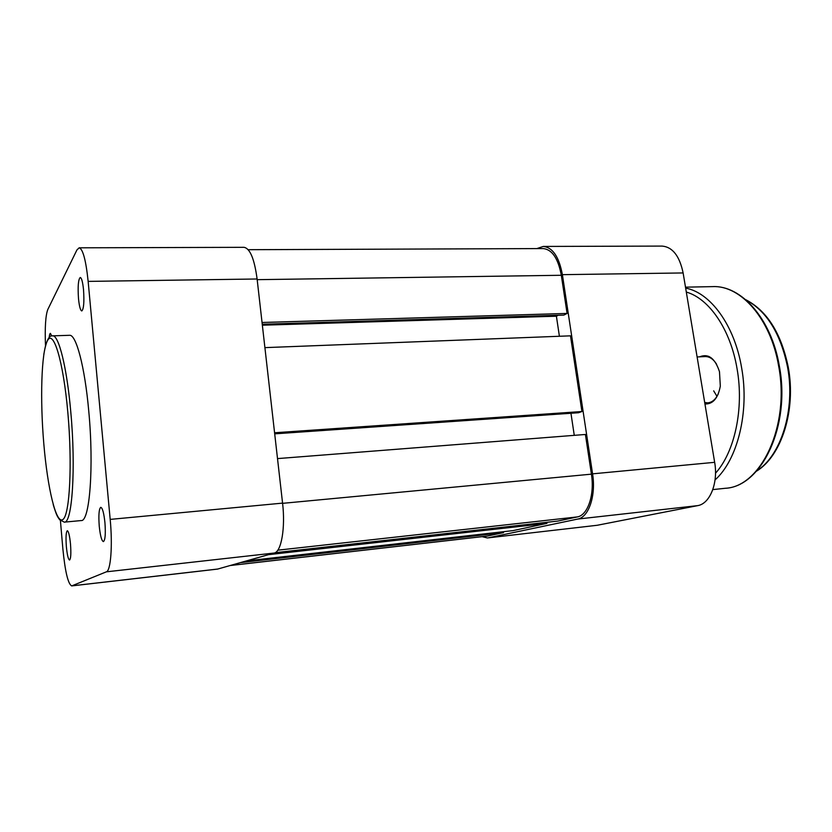 <?xml version="1.0" encoding="UTF-8"?>
<svg xmlns="http://www.w3.org/2000/svg" width="832" height="832" viewBox="0 0 832 832"><rect width="100%" height="100%" fill="white"/><g stroke="black" fill="none" stroke-linecap="round" stroke-linejoin="round"><path stroke-width="1.25" d="M597.22 525.273L697.694 505.627L577.71 519.064L488.072 537.867L597.22 525.273L488.072 537.867M577.71 519.064C588.713 517.348 596.128 495.612 592.571 473.845L562.39 274.664C559.031 256.828 552.666 247.416 543.286 246.438L662.126 246.085C672.568 247.021 679.567 255.975 683.124 272.948L714.657 462.322C718.38 482.976 709.946 503.797 697.694 505.627M482.123 536.661L487.427 537.971M543.286 246.438L536.858 248.591M66.362 546.645C67.184 554.923 68.255 559.385 69.555 560.03C70.855 558.854 71.167 553.54 70.502 544.076C69.659 535.777 68.598 531.326 67.319 530.743C66.009 531.95 65.697 537.243 66.362 546.645M99.247 526.198C100.266 535.756 101.65 540.904 103.407 541.611C105.227 540.186 105.737 533.874 104.936 522.662C103.906 513.074 102.523 507.957 100.786 507.312C98.966 508.789 98.457 515.081 99.247 526.198M78.499 298.667C79.29 306.363 80.382 310.45 81.775 310.95C83.751 309.14 84.334 302.047 83.522 289.682C82.722 281.996 81.64 277.919 80.257 277.472C78.281 279.354 77.688 286.426 78.499 298.667M52.593 335.847L69.524 335.306C76.086 334.152 84.791 366.548 88.733 410.852C94.078 466.846 89.669 521.976 81.182 520.562L64.303 522.142C72.197 523.64 76.014 468.229 70.782 411.882C66.903 367.307 58.666 334.703 52.593 335.847C48.974 335.067 46.051 341.266 43.805 354.442M282.568 503.121L257.109 278.99L88.15 281.393L110.188 519.397L282.568 503.121C285.522 527.706 281.362 551.71 274.31 553.02L217.547 569.098L71.698 585.915L106.392 571.823C110.76 570.794 112.715 545.574 110.188 519.397M88.15 281.393C85.914 260.177 82.919 248.986 79.165 247.811L244.036 247.322C250.058 248.425 254.415 258.981 257.109 278.99M51.75 335.972L50.409 333.372C49.837 333.455 49.431 334.88 49.171 337.636M79.165 247.811L76.929 249.943L47.819 309.462C45.562 315.411 44.793 327.517 45.5 345.8M60.414 520.551L62.858 548.818C65.114 571.646 68.058 584.012 71.698 585.915M699.598 356.845C708.375 353.236 715 358.186 719.482 371.675L720.314 386.152C718.016 398.31 712.889 404.258 704.943 403.988M704.694 402.522L707.793 402.844C712.192 402.407 715.707 399.391 718.318 393.817M713.679 390.853L716.986 396.365M716.622 364.291C713.378 359.06 709.55 356.481 705.13 356.564M240.49 562.619L503.506 532.636L487.178 536.089L230.235 565.531M248.196 249.694L543.234 248.57C552.115 249.496 558.137 258.398 561.309 275.278L257.192 279.666M561.309 275.278L567.091 313.435L262.049 322.483M567.091 313.435L563.826 315.099L262.246 324.23M558.22 315.266L556.4 316.202L262.361 325.208M556.4 316.202L559.406 336.263M274.57 432.765L581.932 411.528L570.482 335.837L264.909 347.63M581.932 411.528L578.562 412.734L274.695 433.846M574.267 435.344L570.95 413.265M275.153 552.687L557.866 521.071L577.387 516.911C587.787 515.247 594.766 494.707 591.417 474.157L585.406 434.47L277.514 458.598M546.822 522.298L546.988 523.38L268.622 554.642M546.988 523.38L513.022 530.618L246.615 560.882M503.506 532.636L503.381 531.71M592.571 473.845L714.657 462.322M683.124 272.948L562.39 274.664M67.839 412.495C63.284 360.766 53.31 328.609 47.362 340.86C41.33 352.342 39.988 399.474 43.815 443.862C47.559 488.322 56.108 524.555 62.878 519.511C69.722 515.289 72.488 464.142 67.839 412.495M274.31 553.02L106.392 571.823M71.937 585.853L217.953 569.015M756.798 470.839C781.05 455.728 795.59 409.646 787.571 367.193C780.624 333.59 766.782 311.189 746.054 299.978M778.617 365.914C770.702 318.666 740.626 285.074 712.65 286.624C741.312 285.126 771.441 318.916 779.334 365.976C790.837 425.558 761.769 486.637 725.338 488.28C760.958 486.876 790.182 425.797 778.617 365.914M715.499 473.221C734.666 452.171 744.172 408.574 737.069 368.784C730.548 329.389 709.041 298.449 686.306 292.063M685.651 288.122C710.33 292.542 734.583 325.198 741.645 367.952C749.601 411.996 737.464 460.075 715.052 479.908M487.822 535.985L230.443 565.469M591.417 474.157L282.589 503.339M577.387 516.911L277.784 550.181M53.238 504.681C57.096 517.254 57.564 516.506 59.686 519.782L64.303 522.142M708.833 356.387L697.112 356.959M707.793 402.844L704.787 403.052M745.69 299.666C767.062 310.752 781.248 333.278 788.268 367.245C796.328 409.958 781.487 456.269 756.475 471.193M685.485 287.165L712.65 286.624M712.816 489.601L725.338 488.28"/></g></svg>
